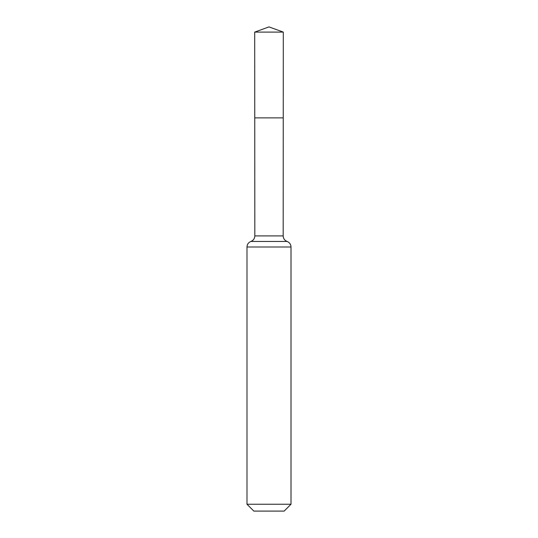 <?xml version="1.0" encoding="UTF-8"?>
<svg xmlns="http://www.w3.org/2000/svg" width="538" height="538" viewBox="0 0 538 538"><rect width="100%" height="100%" fill="white"/><g stroke="black" fill="none" stroke-linecap="round" stroke-linejoin="round"><path stroke-width="0.81" d="M291.011 504.24L284.151 511.1L253.849 511.1L246.989 504.24L291.011 504.24L291.011 246.989C290.87 244.319 289.565 242.477 287.097 241.454C284.622 240.439 283.318 238.59 283.176 235.92L254.824 235.92L254.75 117.869L283.25 117.869L254.75 117.869L254.696 32.105L269 26.9L283.304 32.105L254.696 32.105L269 26.9M246.989 504.24L246.989 246.989C247.13 244.319 248.435 242.477 250.903 241.454C253.378 240.439 254.682 238.59 254.824 235.92M283.176 235.92L283.304 32.105M287.097 241.454L250.903 241.454M291.011 246.989L246.989 246.989"/></g></svg>
